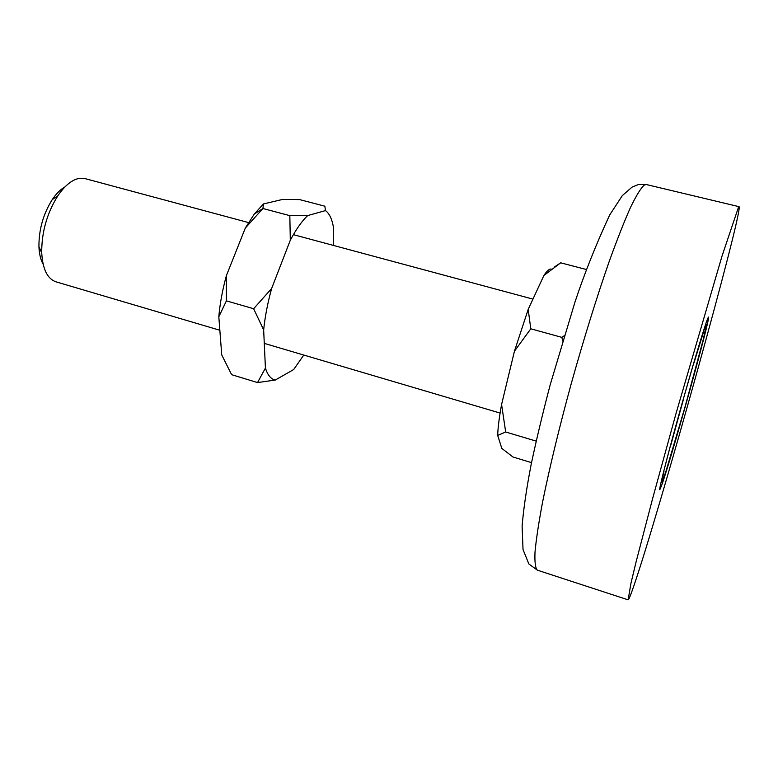 <?xml version="1.0" encoding="UTF-8"?>
<svg xmlns="http://www.w3.org/2000/svg" width="778" height="778" viewBox="0 0 778 778"><rect width="100%" height="100%" fill="white"/><g stroke="black" fill="none" stroke-linecap="round" stroke-linejoin="round"><path stroke-width="1.17" d="M707.737 318.455C704.819 325.33 692.264 367.002 679.875 411.299C667.456 455.626 658.703 490.033 659.773 489.732L661.524 485.744C670.86 460.304 711.141 315.878 708.505 317.074L707.737 318.455M738.361 207.6L739.1 206.685C742.786 212.306 659.16 512.381 633.944 585.601C630.715 595.063 628.78 599.809 628.128 599.838L630.977 583.14L635.966 562.368L652.732 498.144L676.043 413.449L721.974 256.225L738.361 207.6M248.513 222.576L85.065 178.609L79.657 178.308C72.257 179.504 64.973 185.358 57.805 195.862C46.933 213.298 41.574 232.291 41.72 252.84C42.683 269.198 47.429 278.855 55.938 281.811L219.843 330.251M663.44 472.421L670.51 445.356M683.162 399.62L693.986 362.12M703.312 331.409L706.473 324.591L705.831 323.697M706.473 324.591L703.283 339.5L684.893 407.439L665.803 471.799L662.097 482.088C661.397 483.235 662.02 479.754 663.974 471.633M661.845 482.263L660.93 482.817M703.759 331.243L693.957 362.986M683.551 398.939L670.558 446.027M43.14 264.209C40.641 259.784 39.24 253.959 38.939 246.743C38.793 229.734 43.228 214.028 52.243 199.606C56.279 193.615 60.519 189.375 64.963 186.915M535.984 441.058L505.681 431.994L497.696 435.417L501.8 448.4L512.935 456.978L531.53 462.638M505.681 431.994L501.586 404.482L514.433 351.228L530.79 328.802L561.862 337.36L562.679 341.046M530.79 328.802L528.184 309.42L543.88 275.49L560.685 262.828L586.349 269.499M564.283 335.717L561.862 337.36M560.685 262.828L554.16 267.136M514.433 351.228L528.184 309.42M543.88 275.49C547.109 270.627 549.608 268.517 551.408 269.149M497.696 435.417C497.91 427.715 499.204 417.407 501.586 404.482M257.518 382.572L275.276 380.053C270.948 379.158 267.671 375.161 265.424 368.082L257.518 382.572L231.62 374.675L221.74 354.924L218.812 316.802L226.398 300.872L226.379 275.675L245.313 228.061L262.915 208.504L263.479 203.924L282.677 199.411L299.559 199.586L324.864 206.189L325.467 210.605L307.66 215.584L289.834 215.642L290.301 240.227C296.165 229.218 301.952 221.001 307.66 215.584M325.467 210.605C329.22 213.298 331.836 218.618 333.324 226.563L333.285 245.391M303.78 355.05L293.676 369.54L275.276 380.053M253.638 308.72L263.654 329.921C265.006 316.763 267.671 302.953 271.648 288.473L253.638 308.72L226.398 300.872M265.424 368.082L263.654 329.921M262.915 208.504L289.834 215.642M271.648 288.473L290.301 240.227M218.812 316.802C219.921 303.721 222.45 290.009 226.379 275.675M245.313 228.061L254.367 213.94L263.479 203.924M537.404 570.186L528.875 563.992L523.03 549.589L522.106 526.113C523.575 508.559 526.599 488.001 531.16 464.447C536.47 439.376 542.82 412.807 550.221 384.721L574.864 302.418C584.375 273.671 595.987 244.535 609.689 214.991L622.322 195.609L632.096 187.09L638.485 184.522L646.255 184.522L644.165 185.096C640.722 188.305 636.151 195.774 630.452 207.512C624.15 221.711 617.042 239.789 609.106 261.729C596.502 297.974 583.889 338.595 571.256 383.603C559.256 427.511 549.268 468.901 542.548 502.267C538.687 522.855 536.178 539.475 535.001 552.127C534.593 562.319 535.39 568.339 537.404 570.186L628.128 599.838M646.255 184.522L739.1 206.685M293.384 234.655L532.959 299.112M264.277 343.38L500.098 413.069M38.939 246.743L41.72 252.84M52.243 199.606L57.805 195.862M254.367 213.94L262.847 208.582"/></g></svg>
